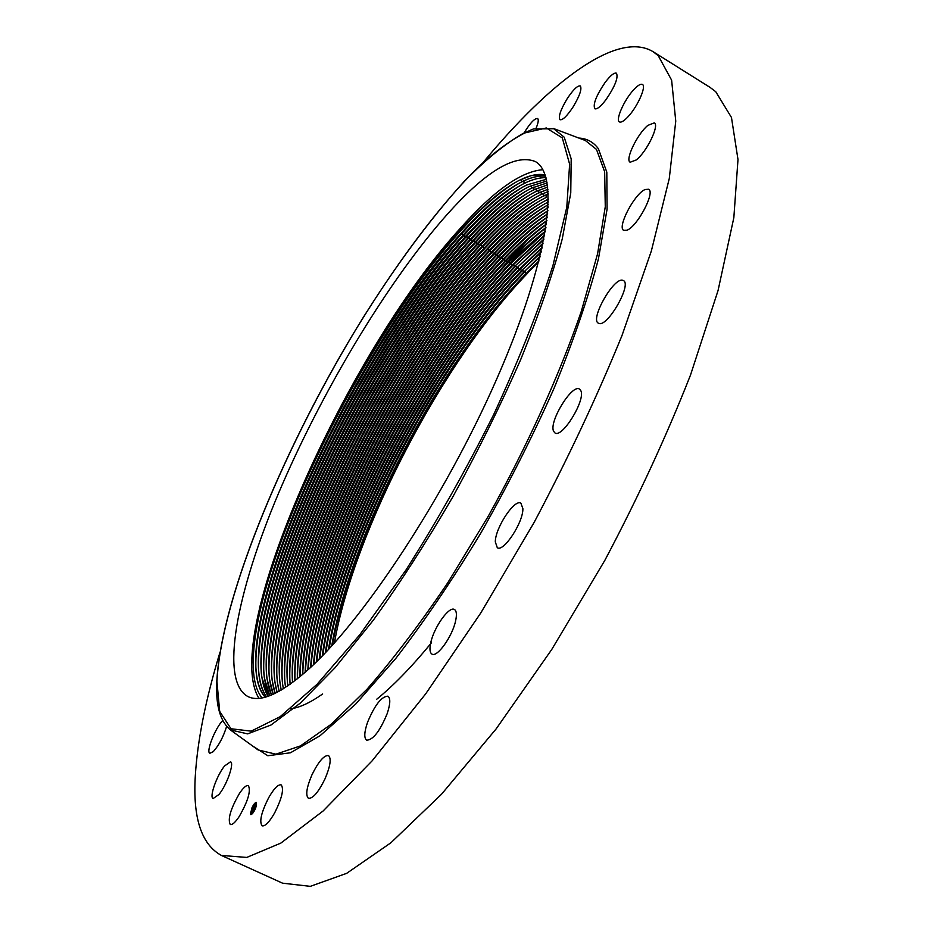 <?xml version="1.0" encoding="UTF-8"?>
<svg xmlns="http://www.w3.org/2000/svg" width="933" height="933" viewBox="0 0 933 933"><rect width="100%" height="100%" fill="white"/><g stroke="black" fill="none" stroke-linecap="round" stroke-linejoin="round"><path stroke-width="1.4" d="M542.831 169.724C520.941 171.357 493.079 191.277 459.246 229.471C346.901 353.024 219.908 634.405 258.931 698.327M545.07 174.786L531.099 175.661L519.215 180.349C501.208 189.761 480.927 207.149 458.36 232.492C357.059 344.452 242.335 585.644 253.998 676.425C255.245 685.72 257.928 692.881 262.045 697.907M305.931 671.597C279.503 694.374 260.144 702.689 247.875 696.531C219.15 680.857 236.865 592.058 278.314 493.802C320.171 394.927 383.906 287.492 442.464 219.791C483.376 172.675 514.293 153.245 535.227 161.502C560.22 174.716 548.907 260.284 496.624 379.23C444.563 498.024 361.269 623.641 305.931 671.597M253.531 672.18C246.289 577.83 359.298 342.703 459.759 231.851C480.868 208.199 500.111 191.323 517.5 181.224M265.147 697.196C219.768 642.965 347.041 357.491 460.412 234.031C483.061 208.735 503.458 191.358 521.629 181.9C530.702 177.34 538.679 175.451 545.548 176.22C538.924 175.497 531.25 177.247 522.538 181.492L521.664 181.923C503.54 191.335 483.131 208.712 460.447 234.055C358.832 345.991 245.041 584.944 256.447 675.119C257.753 684.88 260.657 692.239 265.159 697.196M531.099 175.661L545.129 174.961M256.085 671.97C249.799 576.501 362.062 343.402 462.115 233.273C483.959 208.875 503.797 191.743 521.629 181.877L521.442 179.264M522.76 178.669C531.309 174.879 538.761 173.643 545.129 174.972M460.447 234.055L462.115 233.273L462.78 235.466C350.505 357.526 224.818 637.775 266.523 696.799C262.744 691.808 260.26 684.88 259.082 676.005C247.688 585.504 361.188 347.111 462.815 235.489L462.78 235.466C485.428 210.217 505.861 192.874 524.089 183.463C532.265 179.393 539.554 177.468 545.98 177.678C539.729 177.492 532.65 179.323 524.731 183.183L524.124 183.486C505.919 192.886 485.487 210.217 462.815 235.489L464.471 234.708C485.382 211.418 504.496 194.74 521.827 184.664M258.803 674.069C251.432 579.241 363.963 344.988 464.471 234.708L465.135 236.9C363.543 348.231 250.324 586.064 261.707 676.903L268.074 696.298C229.74 632.912 353.922 357.619 465.135 236.9C487.831 211.674 508.31 194.379 526.562 185.026L546.4 179.276M261.345 673.696C255.059 577.655 366.774 345.642 466.827 236.131C487.644 213.027 506.701 196.443 523.996 186.378M322.666 693.965C310.118 702.794 299.4 707.739 290.525 708.812M546.4 179.299L526.597 185.049C508.31 194.426 487.842 211.709 465.17 236.912L466.827 236.131L467.503 238.323C490.163 213.167 510.666 195.918 529.023 186.577L546.796 181.025M546.796 181.049L529.058 186.6C510.771 195.907 490.257 213.156 467.526 238.347C365.899 349.339 252.96 586.624 264.331 677.79L269.707 695.703C234.58 628.306 357.292 357.747 467.503 238.323M263.957 674.559C257.683 578.227 369.13 346.761 469.182 237.565C489.895 214.625 508.893 198.134 526.154 188.093M467.526 238.347L469.182 237.565L469.859 239.758C368.255 350.458 255.595 587.184 266.955 678.676L271.445 695.015C239.349 623.874 360.639 357.887 469.859 239.758C492.706 214.543 513.243 197.341 531.495 188.139L547.158 182.903L531.285 188.279C513.01 197.551 492.542 214.718 469.882 239.769L471.538 238.988C492.158 216.223 511.074 199.825 528.311 189.796M266.581 675.422C260.307 578.81 371.486 347.881 471.538 238.988L472.203 241.181C494.793 216.328 515.203 199.242 533.466 189.97L547.484 184.921L533.944 189.691C515.564 198.904 494.98 216.071 472.203 241.181L473.894 240.411C494.408 217.821 513.267 201.516 530.469 191.51M273.264 694.234L269.567 679.562C258.231 587.743 370.611 351.566 472.238 241.192C363.952 358.062 244.061 619.605 273.241 694.245M269.205 676.273C262.919 579.381 373.841 348.989 473.894 240.411L474.559 242.603C367.264 358.237 248.749 615.442 275.13 693.359M536.23 188.676L536.405 191.253L547.764 187.032L535.635 191.662C517.372 200.992 497.021 217.972 474.594 242.627C372.967 352.686 260.855 588.303 272.179 680.437L275.153 693.347M536.405 191.253C517.978 200.408 497.371 217.517 474.559 242.603M271.818 677.125C265.543 579.953 376.197 350.108 476.238 241.834C496.659 219.418 515.448 203.219 532.615 193.213M474.594 242.627L476.238 241.834L476.915 244.026C375.323 353.794 263.479 588.863 274.792 681.323L277.113 692.356C253.391 611.372 370.553 358.424 476.915 244.026C499.377 219.5 519.658 202.613 537.805 193.353L547.998 189.247L538.866 192.804C520.381 201.948 499.738 219.022 476.915 244.026L478.594 243.256C498.91 221.016 517.628 204.898 534.761 194.927M274.43 677.976C268.156 580.524 378.541 351.228 478.594 243.256L479.259 245.449C373.841 358.622 258.021 607.383 279.119 691.271M279.142 691.26L277.404 682.198C266.115 589.423 377.678 354.902 479.294 245.472L480.938 244.679C501.149 222.614 519.809 206.59 536.895 196.63M479.259 245.449C502.222 220.398 522.912 203.371 541.315 194.356L548.184 191.533L539.962 195.044C521.769 204.35 501.546 221.156 479.294 245.472M277.031 678.827C270.768 581.107 380.897 352.336 480.938 244.679L481.603 246.872C504.485 221.937 525.209 204.945 543.776 195.907L548.312 193.959M548.312 193.994L542.12 196.735C523.926 206.065 503.773 222.777 481.638 246.895C380.023 356.021 268.727 589.983 280.005 683.061L281.23 690.07M281.195 690.082C262.628 603.476 377.13 358.82 481.603 246.872M279.643 679.667C273.381 581.679 383.241 353.455 483.282 246.102C503.4 224.2 521.979 208.281 539.029 198.332M283.34 688.787C267.223 599.616 380.407 359.018 483.959 248.295C506.852 223.407 527.611 206.461 546.225 197.458L544.277 198.426C526.107 207.756 506.013 224.387 483.982 248.318C382.378 357.129 271.351 590.542 282.606 683.936L283.375 688.776M282.337 681.895C274.943 584.524 385.096 355.053 485.626 247.525C505.639 225.798 524.148 209.972 541.163 200.035M285.545 687.388C271.795 595.825 383.685 359.217 486.303 249.717C509.103 224.993 529.816 208.141 548.417 199.126L546.423 200.117C528.241 209.493 508.205 226.031 486.326 249.729C384.734 358.237 273.975 591.102 285.206 684.799L285.568 687.364M284.938 682.746C277.544 585.119 387.44 356.173 487.959 248.948C507.879 227.384 526.317 211.651 543.298 201.738M486.326 249.729L487.959 248.948L488.635 251.129C510.409 227.664 530.317 211.243 548.382 201.901C530.247 211.266 510.328 227.687 488.635 251.129C386.962 359.427 276.366 592.07 287.796 685.883M287.539 683.597C280.145 585.702 389.784 357.292 490.303 250.359L488.67 251.152C387.078 359.357 276.588 591.662 287.807 685.662L287.831 685.86M290.14 684.251C280.985 588.315 390.274 359.625 491.015 252.563C390.239 359.625 280.926 588.361 290.116 684.274M548.289 204.7C530.784 214.298 511.681 230.241 490.98 252.551L490.303 250.359C510.118 228.97 528.486 213.342 545.42 203.441M290.023 683.026C283.819 583.965 392.641 357.899 492.647 251.782C512.357 230.556 530.655 215.01 547.543 205.143M292.53 682.513C287.399 582.402 395.452 358.552 494.98 253.193C513.978 232.807 531.693 217.646 548.138 207.732C531.087 217.611 512.823 233.04 493.347 253.986C393.563 359.823 285.545 584.629 292.507 682.536C285.486 584.676 393.516 359.823 493.324 253.963L492.647 251.782L491.015 252.563C511.739 230.264 530.83 214.322 548.289 204.747M548.138 207.651C531.297 217.366 513.022 232.795 493.324 253.963M493.347 253.986L494.98 253.193L495.656 255.385C396.793 360.01 290.046 581.014 294.898 680.728M547.928 210.741C531.612 220.666 514.2 235.559 495.691 255.397C396.84 360.01 290.105 580.967 294.933 680.705M495.656 255.385C514.083 235.606 531.507 220.713 547.928 210.695M295.003 680.647C291.936 578.822 398.718 358.75 497.312 254.604C515.284 235.373 532.148 220.794 547.916 210.846M376.815 699.167C393.539 685.592 411.745 666.827 431.396 642.872M297.37 678.792C294.618 577.364 400.094 360.196 497.989 256.797C515.436 238.137 531.997 223.827 547.659 213.844M547.659 213.89C532.008 223.862 515.459 238.172 498.024 256.82C400.129 360.196 294.676 577.317 297.405 678.769M297.534 678.664C296.472 575.241 401.995 358.948 499.645 256.015C516.59 237.95 532.58 223.955 547.636 214.065M299.901 676.74C299.19 573.713 403.383 360.383 500.321 258.208C516.707 240.737 532.381 227.034 547.321 217.109M547.321 217.156C532.37 227.092 516.719 240.784 500.356 258.231C403.429 360.383 299.248 573.667 299.936 676.717M300.111 676.565C301.021 571.661 405.272 359.135 501.977 257.438C517.885 240.516 532.988 227.162 547.298 217.389M546.925 220.48C532.743 230.264 517.99 243.315 502.654 259.619C406.683 360.558 303.773 570.075 302.49 674.582M546.925 220.526C532.79 230.276 518.048 243.315 502.689 259.642C406.73 360.558 303.843 570.028 302.525 674.547M302.747 674.361C305.581 568.092 408.572 359.322 504.31 258.849C519.168 243.081 533.361 230.404 546.878 220.818M501.977 257.438L502.689 259.642L504.31 258.849L504.986 261.03C409.995 360.721 308.38 566.436 305.126 672.296C308.438 566.378 410.042 360.721 505.021 261.053L504.986 261.03C519.354 245.811 533.175 233.46 546.458 223.955C533.093 233.588 519.284 245.939 505.021 261.053L506.631 260.26C520.451 245.647 533.699 233.682 546.4 224.363M305.429 672.028C310.164 564.512 411.873 359.497 506.631 260.26L507.319 262.441C413.319 360.873 312.987 562.797 307.82 669.894M545.922 227.594C533.606 236.702 520.742 248.33 507.354 262.465C413.366 360.873 313.045 562.739 307.867 669.871M507.319 262.441C520.544 248.47 533.408 236.83 545.933 227.547M308.17 669.591C314.748 560.931 415.185 359.648 508.963 261.66C521.71 248.213 534.014 237.005 545.852 228.014M310.584 667.375C317.605 559.159 416.654 361.013 509.64 263.852C416.701 361.013 317.663 559.112 310.619 667.34M508.963 261.66L509.64 263.852C521.979 250.872 533.874 240.014 545.327 231.256M310.969 667.013C319.354 557.339 418.509 359.8 511.284 263.071L545.245 231.781M544.662 235.081L511.972 265.264C420.048 361.141 322.305 555.485 313.441 664.693C322.235 555.532 420.002 361.141 511.972 265.264L511.284 263.071L509.64 263.852L545.315 231.302M313.838 664.319C323.984 553.736 421.844 359.94 513.605 264.482L544.545 235.664M544.65 235.139L511.972 265.264L513.605 264.482L514.293 266.675C423.407 361.258 326.947 551.87 316.322 661.917M316.287 661.952C326.877 551.916 423.36 361.246 514.293 266.675L543.904 239.081M543.916 239.035L514.293 266.675L543.787 239.676M316.754 661.485C328.626 550.12 425.191 360.068 515.926 265.882L516.614 268.074L543.088 243.105M319.226 659.036C331.542 548.277 426.731 361.351 516.614 268.074L542.948 243.816M319.273 659.001C331.612 548.231 426.778 361.351 516.649 268.098L543.076 243.163M319.739 658.523C333.303 546.481 428.562 360.173 518.247 267.293L518.935 269.485C430.125 361.421 336.242 544.627 322.247 655.992M542.178 247.373L518.97 269.497C430.171 361.433 336.3 544.58 322.282 655.946M518.97 269.497L542.19 247.315M322.795 655.421C338.003 542.808 431.944 360.266 520.567 268.692L542.026 248.096M541.21 251.665L521.255 270.885C433.53 361.491 340.965 540.942 325.325 652.797M325.372 652.75C341.023 540.883 433.577 361.491 521.29 270.908L541.023 252.505M325.92 652.167C342.726 539.111 435.349 360.348 522.877 270.103L523.576 272.284C436.959 361.549 345.723 537.198 328.486 649.45M541.198 251.723L521.29 270.908M328.533 649.403C345.781 537.151 437.006 361.549 523.6 272.308L540.137 256.225M540.149 256.155L523.576 272.284L539.927 257.065M329.127 648.762C347.496 535.39 438.767 360.406 525.197 271.503L525.885 273.696L538.994 260.797M538.982 260.867L525.92 273.707C440.866 360.838 350.295 533.979 331.763 645.893M331.728 645.939C350.528 533.419 440.399 361.596 525.885 273.696L538.749 261.776M332.405 645.204C352.289 531.612 442.207 360.441 527.507 272.902L538.633 262.22M334.411 642.977C354.19 530.084 443.082 360.535 527.6 273.217M546.225 208.759L548.184 206.834M483.154 162.435C549.292 82.536 617.133 29.996 653.1 51.688L709.99 87.34L715.751 91.714L731.472 117.488L737.991 159.531L733.839 217.692L718.06 290.525L690.513 375.031C666.582 435.874 638.055 497.604 604.922 560.208L551.788 649.415L496.158 728.871L441.519 794.24L390.904 842.767L346.668 873.346L310.304 886.35L282.547 883.178L221.413 855.444C201.423 844.482 192.723 817.914 195.312 775.766C197.516 740.312 205.703 699.26 219.896 652.61M224.585 765.958L230.486 761.818C234.626 762.809 226.812 785.085 218.952 794.496L213.156 798.52C209.039 797.388 216.829 775.346 224.585 765.958M573.095 106.933C567.054 116.042 562.681 120.299 559.998 119.716C558.167 116.847 560.535 109.872 567.112 98.816C573.142 89.696 577.527 85.404 580.291 85.941C582.134 88.787 579.731 95.784 573.095 106.933M268.587 797.855C273.905 788.595 278.092 784.268 281.148 784.875C284.18 788.793 282.011 798.123 274.664 812.865C269.322 822.148 265.147 826.463 262.115 825.833C259.117 821.786 261.275 812.456 268.587 797.855M523.973 133.127C530.084 123.098 534.621 118.223 537.583 118.503C538.819 119.506 538.329 122.748 536.102 128.218M311.972 774.798C318.491 761.585 323.996 755.17 328.486 755.543C331.53 758.366 330.364 766.156 324.987 778.915C318.41 792.245 312.893 798.706 308.426 798.298C305.383 795.359 306.56 787.522 311.972 774.798M367.509 722.41C374.669 705.185 381.469 696.438 387.895 696.17C390.635 698.117 390.379 703.96 387.16 713.687C379.941 731.099 373.118 739.939 366.692 740.196C363.928 738.143 364.197 732.218 367.509 722.41M430.789 642.557C434.055 627.151 449.135 605.925 454.406 609.482C456.54 610.765 456.96 614.497 455.654 620.678C452.552 636.143 437.157 657.777 431.979 654.103C429.786 652.75 429.39 648.913 430.789 642.557M495.306 541.886C495.248 527.915 514.561 498.619 520.906 503.19L522.888 508.672C523.273 522.445 503.528 552.464 497.301 547.706L495.306 541.886M553.584 431.221C548.756 421.739 572.127 383.638 579.486 389.096L580.758 390.554C586.099 399.476 562.202 438.603 554.948 432.912L553.584 431.221M598.904 323.413L598.403 323.191C589.714 319.529 613.669 277.159 622.684 280.273L623.384 280.553C632.236 284.145 607.453 327.471 598.904 323.413M626.918 230.229L623.745 230.369C616.806 227.559 634.592 193.597 645.146 189.504L648.575 189.259C655.642 191.965 637.251 226.754 626.918 230.229M636.283 159.94L630.172 162.225C624.772 160.009 637.437 133.746 647.91 125.36L654.278 122.888C659.759 124.999 646.721 151.881 636.283 159.94M628.329 116.415C624.177 120.928 621.203 122.759 619.442 121.908C615.302 120.124 623.955 100.391 633.32 90.174C637.554 85.509 640.586 83.608 642.417 84.46C646.604 86.163 637.764 106.28 628.329 116.415M226.626 726.41C223.349 736.965 218.882 745.385 213.237 751.683L209.878 753.258C205.68 752.161 215.371 727.682 222.742 720.579M606.053 99.598C600.77 106.514 597.015 109.558 594.799 108.753C592.77 104.449 596.187 95.702 605.062 82.524C610.369 75.526 614.171 72.412 616.456 73.206C618.486 77.509 615.022 86.314 606.053 99.598M653.1 51.688L658.231 55.665L671.62 80.156L675.76 121.127L669.276 178.53L651.339 251.012L621.949 335.647C596.98 396.793 567.719 459.048 534.143 522.398L480.81 612.911L425.658 693.895L372.092 760.885L323.098 810.999L280.868 843.082L246.779 857.427L221.413 855.444M239.408 793.505C243.338 787.639 246.324 785.003 248.365 785.609C251.07 790.834 247.991 801.19 239.116 816.69C235.198 822.498 232.235 825.099 230.241 824.48C227.559 819.162 230.614 808.841 239.408 793.505M251.653 808.468C253.519 804.444 255.106 802.427 256.377 802.438L255.467 808.526C253.589 812.561 252.015 814.579 250.744 814.567L251.653 808.468M255.945 802.753L254.371 804.363M253.904 805.027L252.925 806.695M251.77 809.179L250.872 811.978M250.72 812.795L250.93 814.614M251.525 813.319L253.275 812.013L253.076 812.818M253.484 812.118L254.616 810.322M255.63 808.13L256.435 805.109M255.059 808.514L251.339 813.284L252.05 808.479L255.782 803.721L255.059 808.514M254.336 806.672L252.167 810.089L253.321 806.683L254.336 806.672M253.858 807.127L252.132 810.299L254.033 807.173M254.417 806.672L255.28 806.683L252.936 810.054L254.756 806.905M254.616 807.791L254.114 808.946L254.616 807.791M254.114 808.596L252.866 810.322L253.951 808.526M562.296 137.874L569.631 164.196L566.798 207.184L552.942 265.59C538.201 311.365 518.41 361.118 493.569 414.823C466.418 469.077 437.215 520.824 405.937 570.063L359.87 634.662L317.01 684.344L280.157 716.684L251.164 731.157L230.964 728.743L219.687 711.378L216.934 681.51C221.308 596.292 286.034 442.277 362.995 317.85C396.817 264.062 430.486 218.672 463.993 181.667C485.58 159.695 505.383 143.565 523.401 133.267L546.306 127.984L562.296 137.874M553.397 128.474L564.208 137.198L571.194 158.878L570.763 192.979L562.249 238.941C552.523 275.025 538.691 315.179 520.766 359.415C500.741 405.05 478.058 450.919 452.738 497.021C426.509 541.991 400.012 583.09 373.212 620.34L334.924 667.888L300.321 703.097L270.92 725.058L247.642 733.874L230.369 729.921M554.074 128.731L585.364 140.51L596.49 149.408L604.654 171.8L605.272 206.788L597.575 253.811L581.317 311.295C559.543 374.739 526.982 446.685 488.087 516.555L447.77 582.775C420.06 623.804 393.166 659.246 367.089 689.125L331.168 724.288L300.438 745.922L275.9 754.179L258.056 749.922L230.952 730.341C220.363 721.99 215.628 705.896 216.759 682.035C220.899 600.689 279.83 456.937 351.916 335.997C393.504 267.118 438.545 206.146 479.247 166.121C499.097 148.079 517.127 135.693 533.338 128.976L554.074 128.731M578.915 138.072C586.915 138.481 593.411 142.038 598.403 148.744L606.812 172.173L607.091 209.12L598.438 258.896C588.152 297.919 573.34 341.116 553.98 388.49C532.311 437.145 507.82 485.522 480.518 533.594C452.33 580.046 424.06 621.705 395.697 658.558L355.601 704.17L320.019 735.752L290.466 752.779L267.829 755.742L252.458 745.887M259.584 607.546L266.103 586.425M437.297 258.593L467.515 220.41M523.914 180.839L524.089 183.463M531.309 185.55L531.495 188.139M533.769 187.113L533.944 189.691M538.691 190.239L538.866 192.804M541.14 191.801L541.315 194.356M481.638 246.895L483.282 246.102L483.959 248.295M543.589 193.364L543.776 195.907M483.982 248.318L485.626 247.525M546.05 194.927L546.225 197.458M495.691 255.397L497.312 254.604L497.989 256.797M499.645 256.015L500.321 258.208M520.567 268.692L521.255 270.885M525.99 244.784L500.31 273.975M523.378 243.583L500.776 269.485M526.818 240.422L497.021 274.722M499.388 271.071L522.597 244.318"/></g></svg>
